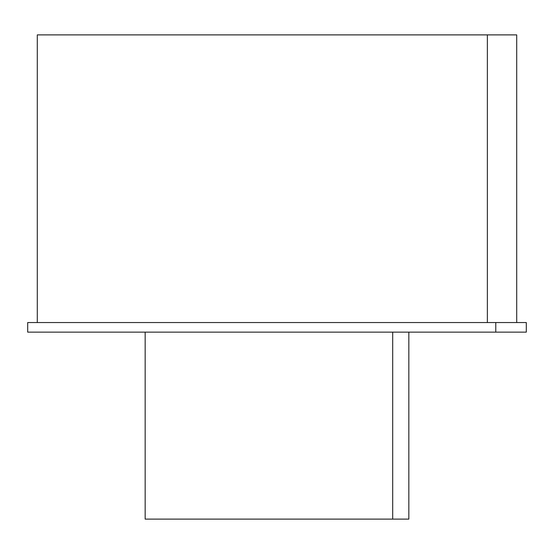 <?xml version="1.0" encoding="UTF-8"?>
<svg xmlns="http://www.w3.org/2000/svg" width="554" height="554" viewBox="0 0 554 554"><rect width="100%" height="100%" fill="white"/><g stroke="black" fill="none" stroke-linecap="round" stroke-linejoin="round"><path stroke-width="0.83" d="M408.838 332.137L408.838 519.112L392.703 519.112L392.703 332.137L392.703 519.112L145.162 519.112L145.162 332.137M27.7 322.546L495.782 322.546L495.782 332.137L27.7 332.137L27.7 322.546M495.782 332.137L495.782 322.546L526.3 322.546L526.3 332.137L58.218 332.137M37.291 34.888L487.368 34.888L487.368 322.546L487.368 34.888L516.709 34.888L37.291 34.888L37.291 322.546L28.302 322.546L495.782 322.546M159.538 519.112L392.703 519.112M516.709 34.888L516.709 322.546"/></g></svg>
